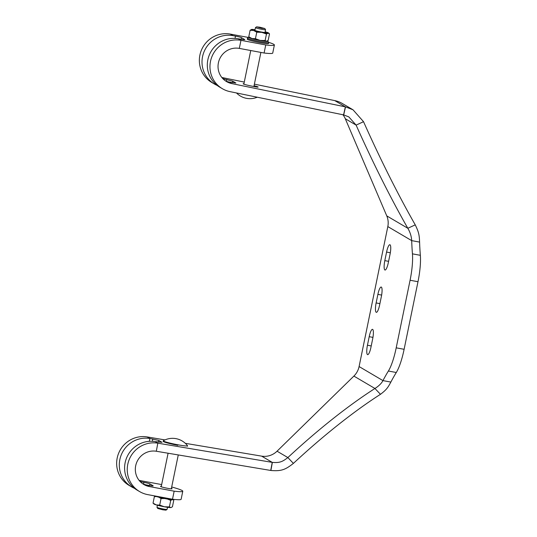 <?xml version="1.0" encoding="UTF-8"?>
<svg xmlns="http://www.w3.org/2000/svg" width="537" height="537" viewBox="0 0 537 537"><rect width="100%" height="100%" fill="white"/><g stroke="black" fill="none" stroke-linecap="round" stroke-linejoin="round"><path stroke-width="0.81" d="M161.301 486.321A5.934 0.47 11.6 0 0 160.496 486.388A5.934 0.47 11.6 0 0 160.623 486.522A5.934 0.47 11.6 0 0 166.873 488.173A5.934 0.47 11.6 0 0 172.115 488.777A5.934 0.47 11.6 0 0 171.988 488.643A5.934 0.47 11.6 0 0 171.404 488.395M143.533 484.085L143.889 482.34A5.155 0.409 -168.4 0 1 149.89 483.884L153.072 485.757A5.155 0.409 -168.4 0 1 153.186 485.878A5.155 0.409 -168.4 0 1 149.192 485.461L146.722 485.005A18.05 17.533 120.5 0 1 142.547 483.656M171.692 486.992A30.945 2.45 11.6 0 1 182.781 491.227A30.945 2.45 11.6 0 1 174.156 491.18L149.373 486.562L146.722 485.005M161.657 484.582L139.117 480.387M143.889 482.34L141.419 481.884A18.05 17.533 -59.5 0 1 140.184 481.602M272.36 462.391L270.896 470.486C281.522 471.358 285.456 469.613 293.397 463.397L287.866 457.571C282.368 461.807 279.656 462.995 272.36 462.391A18.05 17.533 -59.5 0 1 272.239 462.37L157.824 443.173L156.307 451.255A18.05 17.533 120.5 0 0 136.499 462.941A18.05 17.533 120.5 0 0 143.835 484.495A18.05 17.533 120.5 0 0 149.373 486.562M156.307 451.255L270.729 470.452A26.306 25.548 -59.5 0 0 270.896 470.486M134.445 488.321A26.306 25.548 -59.5 0 1 131.699 486.925A26.306 25.548 -59.5 0 1 121.013 455.517A26.306 25.548 -59.5 0 1 149.87 438.494L158.811 440.441L161.993 442.313L155.173 441.615A26.306 25.548 120.5 0 0 126.309 458.638A26.306 25.548 120.5 0 0 137.002 490.046L139.647 491.603A26.306 25.548 120.5 0 0 147.722 494.624L172.505 499.235A30.945 2.45 -168.4 0 0 181.13 499.289L182.781 491.227M270.729 470.452L272.239 462.37L261.64 456.135L185.325 443.327M164.987 439.91L147.219 436.93A26.306 25.548 -59.5 0 0 118.362 453.96A26.306 25.548 -59.5 0 0 129.048 485.367L131.699 486.925M155.173 441.615L157.824 443.173A26.306 25.548 120.5 0 0 128.961 460.196A26.306 25.548 120.5 0 0 139.647 491.603M293.397 463.397A185.674 42.658 136.5 0 1 380.471 394.306C386.774 389.573 388.043 387.284 390.862 382.076A185.674 41.772 100.5 0 1 396.293 372.497L388.392 371.027A30.945 6.961 -79.5 0 0 396.205 347.835L404.113 349.305L417.987 281.717L410.08 280.247L396.205 347.835M410.08 280.247A30.945 6.961 -79.5 0 0 412.443 253.847L420.35 255.317A185.674 41.772 100.5 0 1 419.592 242.1L411.691 240.623L387.821 226.58L359.092 366.556A18.05 17.533 120.5 0 1 353.89 376.081L277.045 451.201A18.05 17.533 120.5 0 1 261.64 456.135M420.35 255.317A30.945 6.961 100.5 0 1 417.987 281.717M404.113 349.305A30.945 6.961 100.5 0 1 396.293 372.497M372.698 338.74A8.511 1.913 -79.5 0 0 372.658 329.403A8.511 1.913 -79.5 0 0 372.51 329.349A8.511 1.913 -79.5 0 0 369.201 336.686L367.442 345.244A8.511 1.913 -79.5 0 0 367.637 354.642A8.511 1.913 -79.5 0 0 370.946 347.305L372.698 338.74M390.023 244.791A8.511 1.913 100.5 0 1 390.07 254.129L388.311 262.694A8.511 1.913 100.5 0 1 385.002 270.03A8.511 1.913 100.5 0 1 384.814 260.633L386.573 252.068A8.511 1.913 100.5 0 1 389.875 244.731A8.511 1.913 100.5 0 1 390.023 244.791M381.344 287.094A8.511 1.913 100.5 0 1 381.384 296.437L379.625 304.996A8.511 1.913 -79.5 0 1 376.323 312.333A8.511 1.913 -79.5 0 1 376.128 302.935L377.887 294.377A8.511 1.913 100.5 0 1 381.196 287.04A8.511 1.913 100.5 0 1 381.344 287.094M412.443 253.847A185.674 41.772 100.5 0 1 411.691 240.623C411.449 236.367 410.161 232.252 407.825 228.279L415.249 224.862C418.679 232.011 419.303 234.575 419.592 242.1M390.862 382.076L382.955 380.605A185.674 41.772 100.5 0 1 388.392 371.027M387.821 226.58A18.05 17.533 120.5 0 0 386.768 215.887L345.291 118.737A18.05 17.533 120.5 0 0 342.915 114.743M415.249 224.862A185.674 25.783 65.3 0 1 363.536 121.691L356.112 125.108L345.291 118.737M268.607 42.316A30.945 2.45 -168.4 0 1 274.38 45.007L272.729 53.062A30.945 2.45 11.6 0 1 264.103 53.015L239.314 48.397A18.05 17.533 120.5 0 0 219.264 59.882A18.05 17.533 120.5 0 0 226.54 81.584A18.05 17.533 120.5 0 0 231.776 83.591L345.365 106.85A26.306 25.548 -59.5 0 1 345.533 106.883L353.017 109.796L342.391 103.54A26.306 25.548 120.5 0 0 334.759 100.607L254.384 84.155M353.017 109.796L363.536 121.691M254.061 85.725A5.672 0.43 -167.4 0 1 258.149 87.061A5.672 0.43 -167.4 0 1 253.779 86.511L249.839 85.705A5.672 0.43 -167.4 0 1 243.261 83.906A5.672 0.43 -167.4 0 1 243.133 83.785A5.672 0.43 -167.4 0 1 243.939 83.738M225.251 80.745A18.05 17.533 120.5 0 0 229.124 82.033L235.891 83.013L232.709 81.141L223.828 78.912A18.05 17.533 -59.5 0 1 222.889 78.691M244.275 82.08L221.835 77.489M217.149 85.41A26.306 25.548 -59.5 0 1 214.404 84.014A26.306 25.548 -59.5 0 1 203.798 52.391A26.306 25.548 -59.5 0 1 233.018 35.657L235.488 36.12A5.155 0.409 -168.4 0 1 241.489 37.664L244.671 39.537A5.155 0.409 -168.4 0 1 244.785 39.651A5.155 0.409 -168.4 0 1 240.791 39.241L238.321 38.778A26.306 25.548 120.5 0 0 209.101 55.512A26.306 25.548 120.5 0 0 219.707 87.135L222.358 88.692A26.306 25.548 120.5 0 0 229.984 91.626L343.573 114.884A18.05 17.533 -59.5 0 1 343.687 114.905L348.835 116.905L356.112 125.108A185.674 25.783 65.3 0 0 407.825 228.279L386.768 215.887M239.314 48.397L240.972 40.342L265.755 44.954A30.945 2.45 -168.4 0 0 274.38 45.007M248.517 37.476L230.366 34.099A26.306 25.548 -59.5 0 0 201.147 50.834A26.306 25.548 -59.5 0 0 211.753 82.45L214.404 84.014M238.321 38.778L240.972 40.342A26.306 25.548 120.5 0 0 211.753 57.07A26.306 25.548 120.5 0 0 222.358 88.692M264.103 53.015L265.755 44.954M359.092 366.556L382.955 380.605C381.485 383.398 378.813 386.022 374.94 388.479L380.471 394.306M277.045 451.201L287.866 457.571A185.674 42.658 136.5 0 1 374.94 388.479L353.89 376.081M174.156 491.18L172.505 499.235M177.935 444.804A12.378 0.98 11.6 0 0 187.52 445.791A12.378 0.98 11.6 0 0 187.487 445.697A18.829 18.829 0 0 0 163.335 440.736A12.378 0.98 11.6 0 0 163.268 440.817A12.378 0.98 11.6 0 0 163.537 441.099A12.378 0.98 11.6 0 0 177.935 444.804M157.415 505.23L156.985 507.317A5.155 0.409 11.6 0 0 156.999 507.351L157.737 508.465L162.718 509.788L165.953 510.15L167.067 509.418A5.155 0.409 11.6 0 0 167.094 509.391L167.524 507.304M156.999 507.351A5.155 0.409 11.6 0 0 163.1 508.975A5.155 0.409 11.6 0 0 167.067 509.418M163.268 440.817L163.167 441.32A12.378 0.98 11.6 0 0 177.834 445.307M259.834 27.212L264.815 28.535L261.566 28.226L256.599 26.85L259.834 27.212M264.815 28.535L265.553 29.649A5.155 0.409 -168.4 0 1 265.56 29.683A5.155 0.409 -168.4 0 1 261.573 29.273A5.155 0.409 -168.4 0 1 255.458 27.609A5.155 0.409 -168.4 0 1 255.478 27.582L256.599 26.85M249.269 37.234A9.8 0.779 11.6 0 0 248.759 37.322A9.8 0.779 11.6 0 0 260.331 40.53A9.8 0.779 11.6 0 0 267.896 41.248A9.8 0.779 11.6 0 0 267.386 40.933M267.896 41.248L268.695 42.457A10.834 0.859 -168.4 0 1 268.715 42.53A10.834 0.859 -168.4 0 1 260.338 41.664A10.834 0.859 -168.4 0 1 247.497 38.174A10.834 0.859 -168.4 0 1 247.544 38.114L248.759 37.322M247.497 38.174L247.288 39.181A10.834 0.859 11.6 0 0 260.13 42.671A10.834 0.859 11.6 0 0 268.513 43.537L268.715 42.53M265.063 32.119A5.773 0.456 -168.4 0 1 265.553 32.495A5.773 0.456 -168.4 0 1 261.157 31.985A5.773 0.456 -168.4 0 1 254.357 30.2A5.773 0.456 -168.4 0 1 254.961 30.045M255.028 29.696A8.767 0.691 11.6 0 0 251.793 29.401A8.767 0.691 11.6 0 0 251.484 29.448A8.767 0.691 11.6 0 0 253.598 30.461A8.767 0.691 11.6 0 0 261.774 32.348A8.767 0.691 11.6 0 0 268.144 33.173A8.767 0.691 11.6 0 0 268.493 32.938A8.767 0.691 11.6 0 0 266.339 32.113A8.767 0.691 11.6 0 0 265.137 31.77M266.835 41.168A8.767 0.691 -168.4 0 1 266.802 41.181A8.767 0.691 -168.4 0 1 266.486 41.228A8.767 0.691 -168.4 0 1 260.116 40.403A8.767 0.691 -168.4 0 1 251.94 38.523A8.767 0.691 -168.4 0 1 249.786 37.691L248.772 36.771L250.114 30.247L251.793 29.401M268.493 32.938L269.507 33.858L268.171 40.382L266.802 41.181M250.114 30.247L253.598 30.461L256.767 32.207L255.424 38.738L251.94 38.523L248.772 36.771M255.424 38.738L260.116 40.403L265.124 40.544L266.486 41.228M269.507 33.858L268.144 33.173L266.466 34.012L265.124 40.544M266.466 34.012L261.774 32.348L256.767 32.207M174.183 499.423L173.793 499.678A9.8 0.779 -168.4 0 1 166.248 498.839A9.8 0.779 -168.4 0 1 154.965 495.973M171.108 507.539A8.767 0.691 -168.4 0 1 171.068 507.552A8.767 0.691 -168.4 0 1 170.759 507.599A8.767 0.691 -168.4 0 1 164.382 506.774A8.767 0.691 -168.4 0 1 156.213 504.887A8.767 0.691 -168.4 0 1 154.059 504.062L153.038 503.142L154.381 496.618L155.159 496.067M173.283 499.766L173.78 500.229L172.437 506.753L171.068 507.552M158.912 497.228L161.033 498.578L159.69 505.109L156.213 504.887L153.038 503.142M154.381 496.618L156.603 496.577M159.69 505.109L164.382 506.774L169.39 506.915L170.759 507.599M172.411 499.538L170.732 500.383L169.39 506.915M170.732 500.383L167.49 499.068M164.604 498.524L161.033 498.578M141.419 481.884L139.338 480.655M149.34 441.32L149.87 438.494L147.219 436.93M376.128 302.935L379.907 303.64M377.887 294.377L381.639 295.075M386.573 252.068L390.325 252.773M384.814 260.633L388.593 261.338M367.442 345.244L371.221 345.949M369.201 336.686L372.953 337.384M343.573 114.884L345.365 106.85L334.759 100.607M231.776 83.591L229.124 82.033M223.701 79.483L223.828 78.912L222.237 77.979M233.018 35.657L230.366 34.099M343.687 114.905L345.533 106.883M149.555 485.529L149.89 483.884M158.811 440.441L158.489 442.166M152.79 438.984L152.36 441.3M241.489 37.664L241.153 39.308M235.488 36.12L235.025 38.389M226.345 81.215L226.728 79.51M232.36 82.691L232.709 81.141M187.413 446.294L187.52 445.791M171.31 488.845L178.271 454.94M161.207 486.77L168.088 453.235M236.488 92.955A18.829 18.829 0 0 0 257.27 97.21M265.56 29.683L264.983 32.522M260.895 52.418L253.894 86.531M255.458 27.609L254.874 30.448M250.752 50.525L243.852 84.161"/></g></svg>
